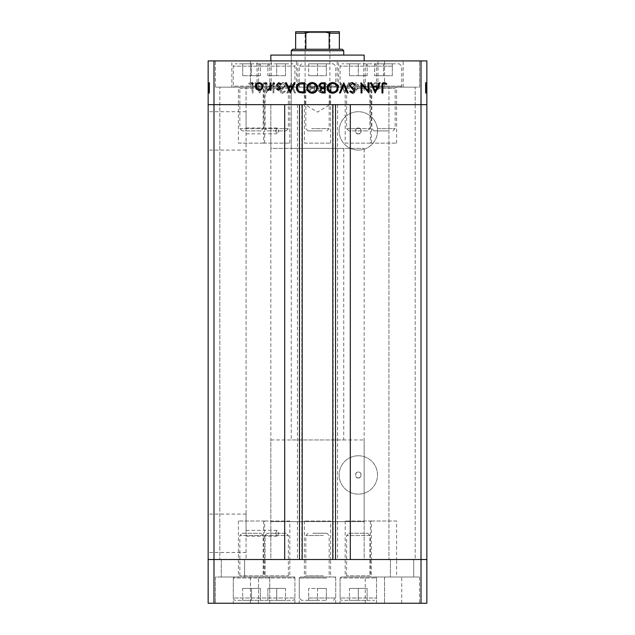<?xml version="1.0" encoding="UTF-8"?>
<svg xmlns="http://www.w3.org/2000/svg" width="635" height="635" viewBox="0 0 635 635"><rect width="100%" height="100%" fill="white"/><g stroke="black" fill="none" stroke-linecap="round" stroke-linejoin="round"><path stroke-width="0.48" stroke-dasharray="3.17 2.38" d="M267.287 130.889L286.123 130.889L267.287 130.889L265.041 128.643L265.041 88.321A1.167 1.167 0 0 0 263.874 87.154L289.536 87.154L263.874 87.154M286.123 130.889L288.369 128.643L288.369 88.321A1.167 1.167 0 0 1 289.536 87.154M288.369 128.643L265.041 128.643L288.369 128.643M293.934 87.154L259.469 87.154L293.934 87.154L294.926 86.162L258.485 86.162L258.485 66.159L294.926 66.159L258.485 66.159A2.334 2.334 0 0 1 260.81 63.825L292.592 63.825L260.81 63.825M259.469 87.154L258.485 86.162L294.926 86.162L294.926 66.159A2.334 2.334 0 0 0 292.592 63.825M276.701 63.825L285.544 63.825L276.701 63.825L276.701 75.724L285.544 75.724L276.701 75.724L276.701 63.825M285.544 75.724L285.544 63.825L285.544 75.724M267.867 75.724L276.701 75.724L267.867 75.724L267.867 63.825L267.867 75.724M260.937 130.889L242.102 130.889L260.937 130.889L263.184 128.643L263.184 88.321A1.167 1.167 0 0 1 264.351 87.154L238.697 87.154L264.351 87.154M242.102 130.889L239.855 128.643L239.855 88.321A1.167 1.167 0 0 0 238.697 87.154M239.855 128.643L263.184 128.643L239.855 128.643M234.291 87.154L268.756 87.154L234.291 87.154L233.299 86.162L269.748 86.162L269.748 66.159L233.299 66.159L269.748 66.159A2.334 2.334 0 0 0 267.414 63.825L235.633 63.825L267.414 63.825M268.756 87.154L269.748 86.162L233.299 86.162L233.299 66.159A2.334 2.334 0 0 1 235.633 63.825M251.523 63.825L242.681 63.825L251.523 63.825L251.523 75.724L242.681 75.724L251.523 75.724L251.523 63.825M242.681 75.724L242.681 63.825L242.681 75.724M260.358 75.724L251.523 75.724L260.358 75.724L260.358 63.825L260.358 75.724M323.913 87.154L304.673 87.154L323.913 87.154M322.207 130.889L308.078 130.889L322.207 130.889M311.666 128.643L329.16 128.643L311.666 128.643M326.12 87.154L300.268 87.154L326.12 87.154M308.388 86.162L335.724 86.162L308.388 86.162M309.555 63.825L333.391 63.825L309.555 63.825M308.666 63.825L317.5 63.825L308.666 63.825L308.666 75.724L308.666 63.825M326.334 63.825L317.5 63.825L326.334 63.825L326.334 75.724L308.666 75.724L317.5 75.724L317.5 63.825L317.5 75.724L326.334 75.724L326.334 63.825M389.89 87.154L370.649 87.154L389.89 87.154M388.183 130.889L374.063 130.889L388.183 130.889M377.642 128.643L395.145 128.643L377.642 128.643M392.097 87.154L366.244 87.154L392.097 87.154M374.364 86.162L401.701 86.162L374.364 86.162M375.531 63.825L399.367 63.825L375.531 63.825M374.642 63.825L383.476 63.825L374.642 63.825L374.642 75.724L374.642 63.825M392.319 63.825L383.476 63.825L392.319 63.825L392.319 75.724L374.642 75.724L383.476 75.724L383.476 63.825L383.476 75.724L392.319 75.724L392.319 63.825M367.713 130.889L348.877 130.889L367.713 130.889L369.959 128.643L369.959 88.321A1.167 1.167 0 0 1 371.126 87.154L345.464 87.154L371.126 87.154M348.877 130.889L346.631 128.643L346.631 88.321A1.167 1.167 0 0 0 345.464 87.154M346.631 128.643L369.959 128.643L346.631 128.643M341.066 87.154L375.531 87.154L341.066 87.154L340.074 86.162L376.515 86.162L376.515 66.159L340.074 66.159L376.515 66.159A2.334 2.334 0 0 0 374.19 63.825L342.408 63.825L374.19 63.825M375.531 87.154L376.515 86.162L340.074 86.162L340.074 66.159A2.334 2.334 0 0 1 342.408 63.825M358.299 63.825L349.456 63.825L358.299 63.825L358.299 75.724L349.456 75.724L358.299 75.724L358.299 63.825M349.456 75.724L349.456 63.825L349.456 75.724M367.133 75.724L358.299 75.724L367.133 75.724L367.133 63.825L367.133 75.724M246.062 104.648L246.062 559.514L219.821 559.514L246.062 559.514L219.821 559.514L246.062 559.514L246.062 104.648L219.821 104.648L219.821 559.514L219.821 104.648L246.062 104.648L219.821 104.648L246.062 104.648L246.062 87.154L219.821 87.154L246.062 87.154L219.821 87.154L246.062 87.154L246.062 104.648L219.821 104.648L219.821 87.154L219.821 104.648L246.062 104.648M415.179 104.648L415.179 559.514L388.938 559.514L415.179 559.514L388.938 559.514L415.179 559.514L415.179 104.648L388.938 104.648L388.938 559.514L388.938 104.648L415.179 104.648L388.938 104.648L415.179 104.648L415.179 87.154L388.938 87.154L415.179 87.154L388.938 87.154L415.179 87.154L415.179 104.648L388.938 104.648L388.938 87.154L388.938 104.648L415.179 104.648M263.581 143.137L289.822 143.137L263.581 143.137L263.581 104.648L289.822 104.648L263.581 104.648L263.581 87.154L289.822 87.154L263.581 87.154M289.822 143.137L289.822 87.154M345.178 143.137L371.419 143.137L345.178 143.137L345.178 104.648L371.419 104.648L345.178 104.648L345.178 87.154L371.419 87.154L345.178 87.154M371.419 143.137L371.419 87.154M370.356 143.137L396.597 143.137L370.356 143.137L370.356 104.648L396.597 104.648L370.356 104.648L370.356 87.154L396.597 87.154L370.356 87.154M396.597 143.137L396.597 87.154M304.379 143.137L330.621 143.137L304.379 143.137L304.379 104.648L330.621 104.648L304.379 104.648L304.379 87.154L330.621 87.154L304.379 87.154M330.621 143.137L330.621 87.154M238.403 143.137L264.644 143.137L238.403 143.137L238.403 104.648L264.644 104.648L238.403 104.648L238.403 87.154L264.644 87.154L238.403 87.154M264.644 143.137L264.644 87.154M264.644 521.025L238.403 521.025L264.644 521.025L264.644 559.514L238.403 559.514L264.644 559.514L264.644 577.009L238.403 577.009L264.644 577.009M238.403 521.025L238.403 577.009M330.621 521.025L304.379 521.025L330.621 521.025L330.621 559.514L304.379 559.514L330.621 559.514L330.621 577.009L304.379 577.009L330.621 577.009M304.379 521.025L304.379 577.009M396.597 521.025L370.356 521.025L396.597 521.025L396.597 559.514L370.356 559.514L396.597 559.514L396.597 577.009L370.356 577.009L396.597 577.009M370.356 521.025L370.356 577.009M371.419 521.025L345.178 521.025L371.419 521.025L371.419 559.514L345.178 559.514L371.419 559.514L371.419 577.009L345.178 577.009L371.419 577.009M345.178 521.025L345.178 577.009M289.822 521.025L263.581 521.025L289.822 521.025L289.822 559.514L263.581 559.514L289.822 559.514L289.822 577.009L263.581 577.009L289.822 577.009M263.581 521.025L263.581 577.009M246.062 130.889L246.062 111.704L246.062 130.889M275.55 130.889L277.098 127.968L278.924 130.889L277.098 133.802L275.55 130.889M246.062 533.273L246.062 514.088L246.062 533.273M275.55 533.273L277.098 530.352L278.924 533.273L277.098 536.186L275.55 533.273M208.153 130.889L208.153 111.704L208.153 130.889M208.153 533.273L208.153 514.088L208.153 533.273M302.189 104.648L350.306 104.648L350.306 559.514L284.694 559.514L284.694 104.648L302.189 104.648M358.323 133.802A2.913 2.913 0 0 1 355.409 130.889A2.913 2.913 0 0 1 358.323 127.968C354.917 126.762 354.917 135.009 358.323 133.802C361.775 134.93 361.752 126.825 358.323 127.968A2.913 2.913 0 0 1 361.236 130.889A2.913 2.913 0 0 1 358.323 133.802M358.323 477.869A2.913 2.913 0 0 1 355.409 474.956A2.913 2.913 0 0 1 358.323 472.035C354.917 470.829 354.917 479.076 358.323 477.869C361.775 478.996 361.752 470.892 358.323 472.035A2.913 2.913 0 0 1 361.236 474.956A2.913 2.913 0 0 1 358.323 477.869M358.323 455.771A19.185 19.185 0 0 0 339.138 474.956A19.185 19.185 0 0 0 358.323 494.141A19.185 19.185 0 0 0 377.507 474.956A19.185 19.185 0 0 0 358.323 455.771A19.185 19.185 0 0 0 339.138 474.956A19.185 19.185 0 0 0 358.323 494.141A19.185 19.185 0 0 0 377.507 474.956A19.185 19.185 0 0 0 358.323 455.771M358.323 150.074A19.185 19.185 0 0 1 339.138 130.889A19.185 19.185 0 0 1 358.323 111.704A19.185 19.185 0 0 1 377.507 130.889A19.185 19.185 0 0 1 358.323 150.074A19.185 19.185 0 0 1 339.138 130.889A19.185 19.185 0 0 1 358.323 111.704A19.185 19.185 0 0 1 377.507 130.889A19.185 19.185 0 0 1 358.323 150.074M270.843 439.968L364.157 439.968L270.843 439.968L270.843 559.514L364.157 559.514L270.843 559.514L270.843 104.648L364.157 104.648L270.843 104.648L364.157 104.648L270.843 104.648L270.843 148.384L364.157 148.384L270.843 148.384M364.157 439.968L364.157 521.605L270.843 521.605L364.157 521.605L364.157 559.514L270.843 559.514L364.157 559.514L364.157 148.384M213.987 603.25L421.013 603.25L421.013 559.514L426.847 559.514L213.987 559.514L213.987 603.25L208.153 603.25L208.153 559.514L421.013 559.514L421.013 104.648L208.153 104.648L208.153 559.514L213.987 559.514L213.987 104.648L421.013 104.648L421.013 60.904L208.153 60.904L208.153 104.648L213.987 104.648L213.987 60.904M421.013 603.25L426.847 603.25L426.847 104.648L421.013 104.648L426.847 104.648L426.847 60.904L421.013 60.904M337.55 104.648L337.55 559.514M297.45 104.648L297.45 559.514M291.259 148.384L343.741 148.384L291.259 148.384L291.259 55.078L343.741 55.078L291.259 55.078L291.259 439.968L343.741 439.968L291.259 439.968M343.741 148.384L343.741 439.968M270.843 60.904L364.157 60.904L270.843 60.904M396.597 104.648L370.356 104.648L396.597 104.648M330.621 104.648L304.379 104.648L330.621 104.648M264.644 104.648L238.403 104.648L264.644 104.648M289.822 104.648L263.581 104.648L289.822 104.648M371.419 104.648L345.178 104.648L371.419 104.648M338.614 87.154L377.976 87.154L338.614 87.154L338.614 60.904L377.976 60.904L338.614 60.904M377.976 87.154L377.976 60.904M257.024 87.154L296.386 87.154L257.024 87.154L257.024 60.904L296.386 60.904L257.024 60.904M296.386 87.154L296.386 60.904M231.838 87.154L271.201 87.154L231.838 87.154L231.838 60.904L271.201 60.904L231.838 60.904M271.201 87.154L271.201 60.904M297.815 87.154L337.185 87.154L297.815 87.154L297.815 60.904L337.185 60.904L297.815 60.904M337.185 87.154L337.185 60.904M363.799 87.154L403.161 87.154L363.799 87.154L363.799 60.904L403.161 60.904L363.799 60.904M403.161 87.154L403.161 60.904M384.564 87.154L384.564 60.904L419.552 60.904L384.564 60.904L419.552 60.904L384.564 60.904L384.564 87.154L419.552 87.154L419.552 60.904L419.552 87.154L384.564 87.154M215.448 87.154L215.448 60.904L250.436 60.904L215.448 60.904L250.436 60.904L215.448 60.904L215.448 87.154L250.436 87.154L250.436 60.904L250.436 87.154L215.448 87.154M426.847 90.789L426.847 82.78L426.847 92.98L426.847 82.78L426.847 90.789L425.386 90.789L425.386 82.78L426.847 82.78L426.847 93.242L426.847 82.518L426.847 93.242L426.847 82.518L426.847 93.242L426.847 82.518L426.847 92.98L426.847 82.78L426.847 92.98L426.847 82.78L426.847 92.98L426.847 82.78L426.847 86.05L426.847 82.78L425.386 82.78L425.386 90.234L426.847 90.234L425.386 90.234L425.386 89.138L426.847 89.13L425.386 89.138L425.386 90.368L426.847 90.368L426.847 82.645L426.847 90.368L425.386 90.368L425.386 86.487L426.847 86.487L426.847 89.448L426.847 83.558L426.847 92.98L426.847 82.518L426.847 86.479L425.386 86.487L425.386 82.645L426.847 82.645L425.386 82.645L425.386 83.495L426.847 83.495L425.386 83.495L425.386 84.344L426.847 84.344L425.386 84.344L425.386 82.645L425.386 89.13L426.847 89.138M208.153 90.789L208.153 82.78L208.153 92.98L208.153 82.78L208.153 90.789L209.613 90.789L209.613 82.78L208.153 82.78L208.153 93.242L208.153 82.518L208.153 93.242L208.153 82.518L208.153 93.242L208.153 82.518L208.153 92.98L208.153 82.78L208.153 92.98L208.153 82.78L208.153 92.98L208.153 82.78L208.153 86.05L208.153 82.78L209.613 82.78L209.613 90.234L208.153 90.234L209.613 90.234L209.613 89.138L208.153 89.13L209.613 89.138L209.613 90.368L208.153 90.368L208.153 82.645L208.153 90.368L209.613 90.368L209.613 86.487L208.153 86.487L208.153 89.448L208.153 83.558L208.153 92.98L208.153 82.518L208.153 86.479L209.613 86.487L209.613 82.645L208.153 82.645L209.613 82.645L209.613 83.495L208.153 83.495L209.613 83.495L209.613 84.344L208.153 84.344L209.613 84.344L209.613 82.645L209.613 89.13L208.153 89.138M267.017 90.789L267.017 82.78L266.097 82.78L266.097 92.98L273.034 84.947L273.034 92.98L273.947 92.98L273.947 82.78L267.017 90.789L267.017 82.78L266.097 82.78L266.097 92.98L273.034 84.947L273.034 92.98L273.947 92.98L273.947 82.78L267.017 90.789M285.464 85.28C285.258 83.566 284.282 82.645 282.551 82.518L279.448 84.749L280.305 85.265L282.551 83.558L284.551 85.288L284.178 86.296L280.67 89.305L280.099 90.861C280.257 92.353 281.099 93.147 282.615 93.242L285.329 91.519L284.504 90.892L282.512 92.194L281.011 90.908L285.464 85.28C285.258 83.566 284.282 82.645 282.551 82.518L279.448 84.749L280.305 85.265L282.551 83.558L284.551 85.288L284.178 86.296L280.67 89.305L280.099 90.861C280.257 92.353 281.099 93.147 282.615 93.242L285.329 91.519L284.504 90.892L282.512 92.194L281.011 90.908L285.464 85.28M291.219 82.78L286.774 92.98L287.75 92.98L291.155 84.939L294.553 92.98L295.537 92.98L291.219 82.78L286.774 92.98L287.75 92.98L291.155 84.939L294.553 92.98L295.537 92.98L291.219 82.78M302.355 82.518C299.085 82.796 297.291 84.566 296.974 87.836C297.251 91.107 299.022 92.916 302.276 93.242C305.594 92.98 307.411 91.194 307.705 87.884C307.411 84.606 305.633 82.812 302.355 82.518C299.085 82.796 297.291 84.566 296.974 87.836C297.251 91.107 299.022 92.916 302.276 93.242C305.594 92.98 307.411 91.194 307.705 87.884C307.411 84.606 305.633 82.812 302.355 82.518M322.77 82.518C319.492 82.796 317.698 84.566 317.389 87.836C317.667 91.107 319.429 92.916 322.683 93.242C326.009 92.98 327.819 91.194 328.12 87.884C327.827 84.606 326.041 82.812 322.77 82.518C319.492 82.796 317.698 84.566 317.389 87.836C317.667 91.107 319.429 92.916 322.683 93.242C326.009 92.98 327.819 91.194 328.12 87.884C327.827 84.606 326.041 82.812 322.77 82.518M339.892 82.78L344.861 92.98L349.575 82.78L348.575 82.78L347.067 86.05L342.44 86.05L340.892 82.78L339.892 82.78L344.734 92.98L349.575 82.78L348.575 82.78L347.067 86.05L342.44 86.05L340.892 82.78L339.892 82.78M382.611 82.645L381.762 83.495L382.611 84.344L383.461 83.495L382.611 82.645L381.762 83.495L382.611 84.344L383.461 83.495L382.611 82.645M372.078 86.487L373.102 89.13L375.944 90.368L378.777 89.138L379.801 86.487C379.579 84.122 378.293 82.844 375.944 82.645C373.586 82.844 372.293 84.122 372.078 86.487L373.102 89.13L375.944 90.368L378.777 89.138L379.801 86.487C379.579 84.122 378.293 82.844 375.944 82.645C373.586 82.844 372.293 84.122 372.078 86.487M369.395 82.645L368.546 83.495L369.395 84.344L370.245 83.495L369.395 82.645L368.546 83.495L369.395 84.344L370.245 83.495L369.395 82.645M364.879 82.78L363.966 82.78L363.966 90.234L364.879 90.234L364.879 89.138L366.705 90.368L367.498 90.106L366.998 89.313L365.046 87.844L364.879 82.78L363.966 82.78L363.966 90.234L364.879 90.234L364.879 89.138L366.705 90.368L367.498 90.106L365.046 87.844L364.879 82.78M361.283 82.645L360.434 83.495L361.283 84.344L362.133 83.495L361.283 82.645L360.434 83.495L361.283 84.344L362.133 83.495L361.283 82.645M354.544 88.408L356.433 90.368L358.338 89.305L357.719 88.662L356.433 89.448L355.465 88.448L358.124 85.955L358.473 84.804L356.283 82.645L354.155 83.653L354.759 84.344L356.235 83.558L357.553 84.765L354.886 87.257L354.544 88.408L356.433 90.368L358.338 89.305L357.719 88.662L356.433 89.448L355.465 88.448L358.124 85.955L358.473 84.804L356.283 82.645L354.155 83.653L354.759 84.344L356.235 83.558L357.553 84.765L354.886 87.257L354.544 88.408M338.582 87.749C338.391 84.463 336.653 82.812 333.375 82.78L330.208 82.78L330.208 92.98L335.51 92.615C337.582 91.686 338.606 90.059 338.582 87.749C338.391 84.463 336.653 82.812 333.375 82.78L330.208 82.78L330.208 92.98L335.51 92.615C337.582 91.686 338.606 90.059 338.582 87.749M312.563 82.78L309.801 82.78L309.801 92.98L311.793 92.98C313.69 93.099 314.769 92.258 315.031 90.456L313.857 88.281L315.817 85.677C315.579 83.788 314.5 82.828 312.563 82.78L309.801 82.78L309.801 92.98L311.793 92.98C313.69 93.099 314.769 92.258 315.031 90.456L313.857 88.281L315.817 85.677C315.579 83.788 314.5 82.828 312.563 82.78M254.849 82.78L259.818 92.98L264.533 82.78L263.533 82.78L262.025 86.05L257.397 86.05L255.849 82.78L254.849 82.78L259.691 92.98L264.533 82.78L263.533 82.78L262.025 86.05L257.397 86.05L255.849 82.78L254.849 82.78M250.69 83.558C251.873 83.931 252.341 84.812 252.103 86.193L252.103 92.98L253.016 92.98L253.016 86.09C253.294 84.05 252.5 82.852 250.634 82.518L248.174 83.693L248.714 84.479L250.69 83.558C251.873 83.931 252.341 84.812 252.103 86.193L252.103 92.98L253.016 92.98L253.016 86.09C253.294 84.05 252.5 82.852 250.634 82.518L248.174 83.693L248.714 84.479L250.69 83.558M364.157 55.078L270.843 55.078M375.936 83.558C377.738 83.709 378.714 84.685 378.881 86.479C378.714 88.281 377.738 89.265 375.936 89.448C374.142 89.273 373.158 88.281 372.991 86.479C373.158 84.685 374.142 83.709 375.936 83.558C377.738 83.709 378.714 84.685 378.881 86.479C378.714 88.281 377.738 89.265 375.936 89.448C374.142 89.273 373.158 88.281 372.991 86.479C373.158 84.685 374.142 83.709 375.936 83.558M342.94 87.098L346.591 87.098L344.789 90.995L342.94 87.098L346.591 87.098L344.789 90.995L342.94 87.098M331.843 91.932L331.129 91.932L331.129 83.82L335.216 84.082C336.852 84.741 337.669 85.963 337.669 87.749C337.661 89.686 336.764 90.98 334.978 91.646L331.129 91.932L331.129 83.82L335.216 84.082C336.852 84.741 337.669 85.963 337.669 87.749C337.661 89.686 336.764 90.98 334.978 91.646L331.843 91.932M322.731 83.558C325.445 83.764 326.938 85.201 327.2 87.884C326.922 90.543 325.43 91.98 322.731 92.194C320.04 91.956 318.564 90.503 318.302 87.836C318.579 85.193 320.056 83.764 322.731 83.558C325.445 83.764 326.938 85.201 327.2 87.884C326.922 90.543 325.43 91.98 322.731 92.194C320.04 91.956 318.564 90.503 318.302 87.836C318.579 85.193 320.056 83.764 322.731 83.558M313.23 87.495L310.713 87.614L310.713 83.82L312.023 83.82C313.587 83.645 314.547 84.264 314.904 85.677L313.23 87.495L310.713 87.614L310.713 83.82L312.023 83.82C313.587 83.645 314.547 84.264 314.904 85.677L313.23 87.495M314.119 90.432L311.96 91.932L310.713 91.932L310.713 88.662L311.333 88.662C312.849 88.479 313.777 89.075 314.119 90.432L311.96 91.932L310.713 91.932L310.713 88.662L311.333 88.662C312.849 88.479 313.777 89.075 314.119 90.432M302.323 83.558C305.038 83.764 306.522 85.201 306.792 87.884C306.507 90.543 305.022 91.98 302.323 92.194C299.633 91.956 298.156 90.503 297.894 87.836C298.172 85.193 299.649 83.764 302.323 83.558C305.038 83.764 306.522 85.201 306.792 87.884C306.507 90.543 305.022 91.98 302.323 92.194C299.633 91.956 298.156 90.503 297.894 87.836C298.172 85.193 299.649 83.764 302.323 83.558M257.897 87.098L261.541 87.098L259.747 90.995L257.897 87.098L261.541 87.098L259.747 90.995L257.897 87.098M253.238 83.495L252.389 84.344L251.539 83.495L252.389 82.645L253.238 83.495M261.898 89.13L259.056 90.368L256.222 89.138L255.199 86.487C255.421 84.122 256.707 82.844 259.056 82.645C261.414 82.844 262.707 84.122 262.922 86.487L261.898 89.13M259.064 83.558C257.262 83.709 256.286 84.685 256.119 86.479C256.286 88.281 257.262 89.265 259.064 89.448C260.858 89.273 261.842 88.281 262.009 86.479C261.842 84.685 260.858 83.709 259.064 83.558M266.454 83.495L265.605 84.344L264.755 83.495L265.605 82.645L266.454 83.495M271.034 82.78L271.034 90.234L270.121 90.234L270.121 89.138L268.295 90.368L267.502 90.106L269.954 87.844L270.121 82.78L271.034 82.78M274.566 83.495L273.717 84.344L272.867 83.495L273.717 82.645L274.566 83.495M278.567 90.368L276.662 89.305L277.281 88.662L278.567 89.448L279.535 88.448L276.876 85.955L276.527 84.804L278.717 82.645L280.845 83.653L280.241 84.344L278.765 83.558L277.447 84.765L280.114 87.257L280.456 88.408L278.567 90.368M290.266 92.98L285.425 82.78L286.425 82.78L287.933 86.05L292.56 86.05L294.108 82.78L295.108 82.78L290.266 92.98M292.06 87.098L288.409 87.098L290.211 90.995L292.06 87.098M301.625 82.78L304.792 82.78L304.792 92.98L299.49 92.615C297.418 91.686 296.394 90.059 296.418 87.749C296.608 84.463 298.347 82.812 301.625 82.78M303.157 91.932L303.871 91.932L303.871 83.82L299.784 84.082C298.148 84.741 297.331 85.963 297.331 87.749C297.339 89.686 298.236 90.98 300.022 91.646L303.157 91.932M317.611 87.836C317.333 91.107 315.571 92.916 312.317 93.242C308.991 92.98 307.181 91.194 306.88 87.884C307.173 84.606 308.959 82.812 312.229 82.518C315.508 82.796 317.302 84.566 317.611 87.836M312.269 83.558C309.555 83.764 308.062 85.201 307.8 87.884C308.078 90.543 309.57 91.98 312.269 92.194C314.96 91.956 316.436 90.503 316.698 87.836C316.42 85.193 314.944 83.764 312.269 83.558M325.199 82.78L325.199 92.98L323.207 92.98C321.31 93.099 320.231 92.258 319.969 90.456L321.143 88.281L319.183 85.677C319.421 83.788 320.5 82.828 322.437 82.78L325.199 82.78M321.77 87.495L324.287 87.614L324.287 83.82L322.977 83.82C321.413 83.645 320.453 84.264 320.096 85.677L321.77 87.495M320.881 90.432L323.04 91.932L324.287 91.932L324.287 88.662L323.667 88.662C322.151 88.479 321.223 89.075 320.881 90.432M338.026 87.836C337.749 91.107 335.978 92.916 332.724 93.242C329.406 92.98 327.589 91.194 327.295 87.884C327.589 84.606 329.367 82.812 332.645 82.518C335.915 82.796 337.709 84.566 338.026 87.836M332.676 83.558C329.962 83.764 328.478 85.201 328.208 87.884C328.493 90.543 329.978 91.98 332.676 92.194C335.367 91.956 336.844 90.503 337.106 87.836C336.828 85.193 335.351 83.764 332.676 83.558M343.908 82.78L348.226 92.98L347.25 92.98L343.845 84.939L340.447 92.98L339.463 92.98L343.908 82.78M352.449 82.518L355.552 84.749L354.695 85.265L352.449 83.558L350.449 85.288L350.822 86.296L354.33 89.305L354.901 90.861C354.743 92.353 353.901 93.147 352.385 93.242L349.671 91.519L350.496 90.892L352.488 92.194L353.989 90.908L349.536 85.28C349.742 83.566 350.718 82.645 352.449 82.518M367.983 82.78L368.903 82.78L368.903 92.98L361.966 84.947L361.966 92.98L361.053 92.98L361.053 82.78L367.983 90.789L367.983 82.78M375.309 92.98L370.467 82.78L371.467 82.78L372.975 86.05L377.603 86.05L379.151 82.78L380.151 82.78L375.309 92.98M377.103 87.098L373.459 87.098L375.253 90.995L377.103 87.098M382.897 86.193L382.897 92.98L381.984 92.98L381.984 86.09C381.706 84.05 382.5 82.852 384.365 82.518L386.826 83.693L386.286 84.479L384.31 83.558C383.127 83.931 382.659 84.812 382.897 86.193M209.613 89.138L209.613 82.645L209.613 86.479L209.613 83.558L208.153 83.558L208.153 92.194L208.153 83.558L208.153 92.194L208.153 83.558L209.613 83.558L209.613 84.765L208.153 84.765M209.613 86.479L208.153 86.479L209.613 86.479M209.613 84.765L209.613 90.368L209.613 88.662L209.613 89.448L208.153 89.448L209.613 89.448L209.613 87.844L208.153 87.844L209.613 87.836L209.613 82.78L208.153 82.78L209.613 82.78L209.613 86.05L208.153 86.05L209.613 86.05L209.613 82.78L208.153 82.78L209.613 82.78L209.613 92.98L208.153 92.98L209.613 92.98L209.613 82.78L208.153 82.78L209.613 82.78L209.613 92.98L208.153 92.615M209.613 83.495L208.153 83.495L209.613 83.495M209.613 82.645L208.153 82.645M209.613 90.106L208.153 90.106M209.613 89.305L209.613 82.518L209.613 93.242L209.613 82.518L209.613 93.242L209.613 82.518L209.613 89.305L208.153 89.305M209.613 84.344L208.153 84.344L209.613 84.344M209.613 90.368L208.153 90.368M209.613 92.615L209.613 87.749L209.613 91.932L209.613 88.662L208.153 88.662L208.153 91.932L208.153 83.82L208.153 91.932L208.153 88.662L209.613 88.662L209.613 90.432L208.153 90.456L209.613 90.432L209.613 88.281L208.153 88.281M209.613 89.448L208.153 89.448M209.613 88.448L208.153 88.448M209.613 87.773L208.153 87.773M209.613 87.003L208.153 87.003M209.613 85.955L208.153 85.955M209.613 84.804L208.153 84.804M209.613 83.653L208.153 83.653M209.613 85.471L208.153 85.471M209.613 86.241L208.153 86.241M209.613 87.257L208.153 87.257M209.613 88.408L208.153 88.408M209.613 90.995L209.613 87.098L209.613 90.995L208.153 90.995L208.153 87.098L208.153 90.995L208.153 87.098L208.153 90.995L209.613 90.995L209.613 87.098L208.153 87.098L209.613 87.098L209.613 90.995M209.613 87.749L208.153 87.749L209.613 87.749L209.613 82.78L208.153 82.78L209.613 82.78L209.613 92.98L208.153 92.98L209.613 92.98L209.613 87.749M209.613 91.932L208.153 91.932L209.613 91.932M209.613 88.281L209.613 83.82L208.153 83.82L208.153 87.614L208.153 83.82L209.613 83.82L209.613 85.677L208.153 85.677L209.613 85.677L209.613 82.78L208.153 82.78L209.613 82.78L209.613 92.98L208.153 92.98L209.613 92.98L209.613 84.939L208.153 84.939L209.613 84.947L209.613 92.98L208.153 92.98L209.613 92.98L209.613 82.78L208.153 82.78L209.613 82.78L209.613 92.98L208.153 92.98L209.613 92.98L209.613 84.947L209.613 92.98L208.153 92.98L209.613 92.98L209.613 82.78L208.153 82.78L209.613 82.78L209.613 90.789M209.613 91.646L208.153 91.646M209.613 84.082L208.153 84.082M209.613 93.242L208.153 93.242M209.613 87.884L208.153 87.884L209.613 87.884M209.613 84.479L209.613 92.98L209.613 82.518L208.153 82.518L209.613 82.518L208.153 82.518L209.613 82.518L209.613 83.693L208.153 83.693L209.613 83.709L209.613 84.479L208.153 84.479M209.613 92.194L208.153 92.194M209.613 83.558L208.153 83.558L209.613 83.558M209.613 87.836L208.153 87.836M209.613 88.662L208.153 88.662M209.613 87.614L208.153 87.614L209.613 87.614M209.613 87.495L208.153 87.495M209.613 83.82L208.153 83.82M209.613 84.749L208.153 84.749M209.613 85.265L208.153 85.265M209.613 85.288L208.153 85.28M209.613 86.296L208.153 86.296M209.613 90.861L208.153 90.861M209.613 91.519L208.153 91.519M209.613 90.892L208.153 90.892M209.613 90.908L208.153 90.908M209.613 89.583L208.153 89.583M209.613 88.567L208.153 88.567M209.613 92.98L208.153 92.98L209.613 92.98M209.613 82.78L208.153 82.78L209.613 82.78L209.613 86.05L208.153 86.05L209.613 86.05L209.613 82.78L208.153 82.78L209.613 82.78M209.613 87.098L208.153 87.098L209.613 87.098M425.386 89.138L425.386 82.645L425.386 86.479L425.386 83.558L426.847 83.558L426.847 92.194L426.847 83.558L426.847 92.194L426.847 83.558L425.386 83.558L425.386 84.765L426.847 84.765M425.386 86.479L426.847 86.479L425.386 86.479M425.386 84.765L425.386 90.368L425.386 88.662L425.386 89.448L426.847 89.448L425.386 89.448L425.386 87.844L426.847 87.844L425.386 87.836L425.386 82.78L426.847 82.78L425.386 82.78L425.386 86.05L426.847 86.05L425.386 86.05L425.386 82.78L426.847 82.78L425.386 82.78L425.386 92.98L426.847 92.98L425.386 92.98L425.386 82.78L426.847 82.78L425.386 82.78L425.386 92.98L426.847 92.615M425.386 83.495L426.847 83.495L425.386 83.495M425.386 82.645L426.847 82.645M425.386 90.106L426.847 90.106M425.386 89.305L425.386 82.518L425.386 93.242L425.386 82.518L425.386 93.242L425.386 82.518L425.386 89.305L426.847 89.305M425.386 84.344L426.847 84.344L425.386 84.344M425.386 90.368L426.847 90.368M425.386 92.615L425.386 87.749L425.386 91.932L425.386 88.662L426.847 88.662L426.847 91.932L426.847 83.82L426.847 91.932L426.847 88.662L425.386 88.662L425.386 90.432L426.847 90.456L425.386 90.432L425.386 88.281L426.847 88.281M425.386 89.448L426.847 89.448M425.386 88.448L426.847 88.448M425.386 87.773L426.847 87.773M425.386 87.003L426.847 87.003M425.386 85.955L426.847 85.955M425.386 84.804L426.847 84.804M425.386 83.653L426.847 83.653M425.386 85.471L426.847 85.471M425.386 86.241L426.847 86.241M425.386 87.257L426.847 87.257M425.386 88.408L426.847 88.408M425.386 90.995L425.386 87.098L425.386 90.995L426.847 90.995L426.847 87.098L426.847 90.995L426.847 87.098L426.847 90.995L425.386 90.995L425.386 87.098L426.847 87.098L425.386 87.098L425.386 90.995M425.386 87.749L426.847 87.749L425.386 87.749L425.386 82.78L426.847 82.78L425.386 82.78L425.386 92.98L426.847 92.98L425.386 92.98L425.386 87.749M425.386 91.932L426.847 91.932L425.386 91.932M425.386 88.281L425.386 83.82L426.847 83.82L426.847 87.614L426.847 83.82L425.386 83.82L425.386 85.677L426.847 85.677L425.386 85.677L425.386 82.78L426.847 82.78L425.386 82.78L425.386 92.98L426.847 92.98L425.386 92.98L425.386 84.939L426.847 84.939L425.386 84.947L425.386 92.98L426.847 92.98L425.386 92.98L425.386 82.78L426.847 82.78L425.386 82.78L425.386 92.98L426.847 92.98L425.386 92.98L425.386 84.947L425.386 92.98L426.847 92.98L425.386 92.98L425.386 82.78L426.847 82.78L425.386 82.78L425.386 90.789M425.386 91.646L426.847 91.646M425.386 84.082L426.847 84.082M425.386 93.242L426.847 93.242M425.386 87.884L426.847 87.884L425.386 87.884M425.386 84.479L425.386 92.98L425.386 82.518L426.847 82.518L425.386 82.518L426.847 82.518L425.386 82.518L425.386 83.693L426.847 83.693L425.386 83.709L425.386 84.479L426.847 84.479M425.386 92.194L426.847 92.194M425.386 83.558L426.847 83.558L425.386 83.558M425.386 87.836L426.847 87.836M425.386 88.662L426.847 88.662M425.386 87.614L426.847 87.614L425.386 87.614M425.386 87.495L426.847 87.495M425.386 83.82L426.847 83.82M425.386 84.749L426.847 84.749M425.386 85.265L426.847 85.265M425.386 85.288L426.847 85.28M425.386 86.296L426.847 86.296M425.386 90.861L426.847 90.861M425.386 91.519L426.847 91.519M425.386 90.892L426.847 90.892M425.386 90.908L426.847 90.908M425.386 89.583L426.847 89.583M425.386 88.567L426.847 88.567M425.386 92.98L426.847 92.98L425.386 92.98M425.386 82.78L426.847 82.78L425.386 82.78L425.386 86.05L426.847 86.05L425.386 86.05L425.386 82.78L426.847 82.78L425.386 82.78M425.386 87.098L426.847 87.098L425.386 87.098M348.877 533.273L367.713 533.273L348.877 533.273L346.631 535.519L346.631 575.842A1.167 1.167 0 0 1 345.464 577.009L371.126 577.009L345.464 577.009M367.713 533.273L369.959 535.519L369.959 575.842A1.167 1.167 0 0 0 371.126 577.009M369.959 535.519L346.631 535.519L369.959 535.519M375.531 577.009L341.066 577.009L375.531 577.009L376.515 578.001L340.074 578.001L340.074 598.003L376.515 598.003L340.074 598.003A2.334 2.334 0 0 0 342.408 600.337L374.19 600.337L342.408 600.337M341.066 577.009L340.074 578.001L376.515 578.001L376.515 598.003A2.334 2.334 0 0 1 374.19 600.337M358.299 600.337L349.456 600.337L367.133 600.337L358.299 600.337L358.299 588.439L367.133 588.439L358.299 588.439L358.299 600.337M367.133 588.439L367.133 600.337L367.133 588.439M349.456 588.439L358.299 588.439L349.456 588.439L349.456 600.337L349.456 588.439M286.123 533.273L267.287 533.273L286.123 533.273L288.369 535.519L288.369 575.842A1.167 1.167 0 0 0 289.536 577.009L263.874 577.009L289.536 577.009M267.287 533.273L265.041 535.519L265.041 575.842A1.167 1.167 0 0 1 263.874 577.009M265.041 535.519L288.369 535.519L265.041 535.519M259.469 577.009L293.934 577.009L259.469 577.009L258.485 578.001L294.926 578.001L294.926 598.003L258.485 598.003L294.926 598.003A2.334 2.334 0 0 1 292.592 600.337L260.81 600.337L292.592 600.337M293.934 577.009L294.926 578.001L258.485 578.001L258.485 598.003A2.334 2.334 0 0 0 260.81 600.337M276.701 600.337L285.544 600.337L267.867 600.337L276.701 600.337L276.701 588.439L267.867 588.439L276.701 588.439L276.701 600.337M267.867 588.439L267.867 600.337L267.867 588.439M285.544 588.439L276.701 588.439L285.544 588.439L285.544 600.337L285.544 588.439M242.102 533.273L260.937 533.273L242.102 533.273L239.855 535.519L239.855 575.842A1.167 1.167 0 0 1 238.697 577.009L264.351 577.009L238.697 577.009M260.937 533.273L263.184 535.519L263.184 575.842A1.167 1.167 0 0 0 264.351 577.009M263.184 535.519L239.855 535.519L263.184 535.519M268.756 577.009L234.291 577.009L268.756 577.009L269.748 578.001L233.299 578.001L233.299 598.003L269.748 598.003L233.299 598.003A2.334 2.334 0 0 0 235.633 600.337L267.414 600.337L235.633 600.337M234.291 577.009L233.299 578.001L269.748 578.001L269.748 598.003A2.334 2.334 0 0 1 267.414 600.337M251.523 600.337L242.681 600.337L260.358 600.337L251.523 600.337L251.523 588.439L260.358 588.439L251.523 588.439L251.523 600.337M260.358 588.439L260.358 600.337L260.358 588.439M242.681 588.439L251.523 588.439L242.681 588.439L242.681 600.337L242.681 588.439M311.087 577.009L330.327 577.009L311.087 577.009M312.793 533.273L326.922 533.273L312.793 533.273M323.334 535.519L305.84 535.519L323.334 535.519M308.88 577.009L334.732 577.009L308.88 577.009M326.612 578.001L299.276 578.001L326.612 578.001M325.445 600.337L301.609 600.337L325.445 600.337M317.5 600.337L308.666 600.337L326.334 600.337L317.5 600.337L317.5 588.439L308.666 588.439L308.666 600.337L308.666 588.439L326.334 588.439L317.5 588.439L317.5 600.337M326.334 588.439L326.334 600.337L326.334 588.439M330.764 31.75L329.89 32.623L305.11 32.623L305.11 104.648L329.89 104.648L305.11 104.648L317.5 112.093L329.89 104.648L329.89 32.623L305.11 32.623L304.236 31.75M342.281 49.244L292.719 49.244M291.259 50.705L343.741 50.705M295.632 49.244L295.632 33.211L305.84 33.211L309.38 31.75L295.632 31.75M339.368 49.244L339.368 33.211L329.16 33.211L325.62 31.75L309.38 31.75M329.16 49.244L329.16 33.211M305.84 49.244L305.84 33.211M339.368 31.75L325.62 31.75M270.843 521.605L364.157 521.605L270.843 521.605M264.644 559.514L238.403 559.514L264.644 559.514M330.621 559.514L304.379 559.514L330.621 559.514M396.597 559.514L370.356 559.514L396.597 559.514M371.419 559.514L345.178 559.514L371.419 559.514M289.822 559.514L263.581 559.514L289.822 559.514M258.485 603.25L294.926 603.25L258.485 603.25L258.485 577.009L294.926 577.009L258.485 577.009M294.926 603.25L294.926 577.009M340.074 603.25L376.515 603.25L340.074 603.25L340.074 577.009L376.515 577.009L340.074 577.009M376.515 603.25L376.515 577.009M365.252 603.25L401.701 603.25L365.252 603.25L365.252 577.009L401.701 577.009L365.252 577.009M401.701 603.25L401.701 577.009M299.276 603.25L335.724 603.25L299.276 603.25L299.276 577.009L335.724 577.009L299.276 577.009M335.724 603.25L335.724 577.009M233.299 603.25L269.748 603.25L233.299 603.25L233.299 577.009L269.748 577.009L233.299 577.009M269.748 603.25L269.748 577.009M250.436 577.009L250.436 603.25L215.448 603.25L250.436 603.25L215.448 603.25L250.436 603.25L250.436 577.009L215.448 577.009L215.448 603.25L215.448 577.009L250.436 577.009M419.552 577.009L419.552 603.25L384.564 603.25L419.552 603.25L384.564 603.25L419.552 603.25L419.552 577.009L384.564 577.009L384.564 603.25L384.564 577.009L419.552 577.009M413.718 559.514L413.718 577.009L390.398 577.009L413.718 577.009L390.398 577.009L413.718 577.009L413.718 559.514L390.398 559.514L390.398 577.009L390.398 559.514L413.718 559.514M244.602 559.514L244.602 577.009L221.282 577.009L244.602 577.009L221.282 577.009L244.602 577.009L244.602 559.514L221.282 559.514L221.282 577.009L221.282 559.514L244.602 559.514M288.369 88.321L265.041 88.321L288.369 88.321M239.855 88.321L263.184 88.321L239.855 88.321M311.666 88.321L329.16 88.321L311.666 88.321M326.612 66.159L299.276 66.159L326.612 66.159M377.642 88.321L395.145 88.321L377.642 88.321M392.589 66.159L365.252 66.159L392.589 66.159M346.631 88.321L369.959 88.321L346.631 88.321M301.823 104.648L301.823 559.514M333.177 104.648L333.177 559.514M209.613 87.924L208.153 87.924M209.613 86.193L208.153 86.193M209.613 86.09L208.153 86.09M425.386 87.924L426.847 87.924M425.386 86.193L426.847 86.193M425.386 86.09L426.847 86.09M369.959 575.842L346.631 575.842L369.959 575.842M265.041 575.842L288.369 575.842L265.041 575.842M263.184 575.842L239.855 575.842L263.184 575.842M323.334 575.842L305.84 575.842L323.334 575.842M308.388 598.003L335.724 598.003L308.388 598.003M326.922 130.889L329.16 128.643L329.16 88.321L330.327 87.154M308.078 130.889L305.84 128.643L305.84 88.321L304.673 87.154M300.268 87.154L299.276 86.162L299.276 66.159L301.609 63.825M334.732 87.154L335.724 86.162L335.724 66.159L333.391 63.825M392.898 130.889L395.145 128.643L395.145 88.321L396.303 87.154M374.063 130.889L371.816 128.643L371.816 88.321L370.649 87.154M366.244 87.154L365.252 86.162L365.252 66.159L367.586 63.825M400.709 87.154L401.701 86.162L401.701 66.159L399.367 63.825M277.098 127.968L246.062 127.968M277.098 530.352L246.062 530.352M246.062 111.704L208.153 111.704M246.062 514.088L208.153 514.088M246.062 552.458L208.153 552.458M246.062 150.074L208.153 150.074M277.098 536.186L246.062 536.186M277.098 133.802L246.062 133.802M326.922 533.273L329.16 535.519L329.16 575.842L330.327 577.009M308.078 533.273L305.84 535.519L305.84 575.842L304.673 577.009M300.268 577.009L299.276 578.001L299.276 598.003L301.609 600.337M334.732 577.009L335.724 578.001L335.724 598.003L333.391 600.337"/><path stroke-width="0.95" d="M302.189 104.648L302.189 559.514M421.013 603.25L213.987 603.25L213.987 559.514L208.153 559.514L213.987 559.514L213.987 104.648L421.013 104.648L421.013 603.25L426.847 603.25L426.847 559.514L213.987 559.514L284.694 559.514L284.694 104.648L208.153 104.648L208.153 60.904L426.847 60.904L426.847 104.648L350.306 104.648L350.306 559.514L426.847 559.514L426.847 104.648L421.013 104.648L421.013 60.904M213.987 603.25L208.153 603.25L208.153 104.648L213.987 104.648L213.987 60.904M270.843 60.904L270.843 55.078L364.157 55.078L364.157 60.904M367.983 90.789L367.983 82.78L368.903 82.78L368.903 92.98L361.966 84.947L361.966 92.98L361.053 92.98L361.053 82.78L367.983 90.789M349.536 85.28C349.742 83.566 350.718 82.645 352.449 82.518L355.552 84.749L354.695 85.265L352.449 83.558L350.449 85.288L350.822 86.296L354.33 89.305L354.901 90.861C354.743 92.353 353.901 93.147 352.385 93.242L349.671 91.519L350.496 90.892L352.488 92.194L353.989 90.908L349.536 85.28M343.781 82.78L348.226 92.98L347.25 92.98L343.845 84.939L340.447 92.98L339.463 92.98L343.781 82.78M332.645 82.518C335.915 82.796 337.709 84.566 338.026 87.836C337.749 91.107 335.978 92.916 332.724 93.242C329.406 92.98 327.589 91.194 327.295 87.884C327.589 84.606 329.367 82.812 332.645 82.518M312.229 82.518C315.508 82.796 317.302 84.566 317.611 87.836C317.333 91.107 315.571 92.916 312.317 93.242C308.991 92.98 307.181 91.194 306.88 87.884C307.173 84.606 308.959 82.812 312.229 82.518M295.108 82.78L290.139 92.98L285.425 82.78L286.425 82.78L287.933 86.05L292.56 86.05L294.108 82.78L295.108 82.78M252.389 82.645L253.238 83.495L252.389 84.344L251.539 83.495L252.389 82.645M262.922 86.487L261.898 89.13L259.056 90.368L256.222 89.138L255.199 86.487C255.421 84.122 256.707 82.844 259.056 82.645C261.414 82.844 262.707 84.122 262.922 86.487M265.605 82.645L266.454 83.495L265.605 84.344L264.755 83.495L265.605 82.645M270.121 82.78L271.034 82.78L271.034 90.234L270.121 90.234L270.121 89.138L268.295 90.368L267.502 90.106L268.002 89.313L269.954 87.844L270.121 82.78M273.717 82.645L274.566 83.495L273.717 84.344L272.867 83.495L273.717 82.645M280.456 88.408L278.567 90.368L276.662 89.305L277.281 88.662L278.567 89.448L279.535 88.448L276.876 85.955L276.527 84.804L278.717 82.645L280.845 83.653L280.241 84.344L278.765 83.558L277.447 84.765L280.114 87.257L280.456 88.408M296.418 87.749C296.608 84.463 298.347 82.812 301.625 82.78L304.792 82.78L304.792 92.98L299.49 92.615C297.418 91.686 296.394 90.059 296.418 87.749M322.437 82.78L325.199 82.78L325.199 92.98L323.207 92.98C321.31 93.099 320.231 92.258 319.969 90.456L321.143 88.281L319.183 85.677C319.421 83.788 320.5 82.828 322.437 82.78M380.151 82.78L375.182 92.98L370.467 82.78L371.467 82.78L372.975 86.05L377.603 86.05L379.151 82.78L380.151 82.78M384.31 83.558C383.127 83.931 382.659 84.812 382.897 86.193L382.897 92.98L381.984 92.98L381.984 86.09C381.706 84.05 382.5 82.852 384.365 82.518L386.826 83.693L386.286 84.479L384.31 83.558M256.119 86.479C256.286 88.281 257.262 89.265 259.064 89.448C260.858 89.273 261.842 88.281 262.009 86.479C261.842 84.685 260.858 83.709 259.064 83.558C257.262 83.709 256.286 84.685 256.119 86.479M288.409 87.098L290.211 90.995L292.06 87.098L288.409 87.098M303.871 91.932L303.871 83.82L299.784 84.082C298.148 84.741 297.331 85.963 297.331 87.749C297.339 89.686 298.236 90.98 300.022 91.646L303.871 91.932M307.8 87.884C308.078 90.543 309.57 91.98 312.269 92.194C314.96 91.956 316.436 90.503 316.698 87.836C316.42 85.193 314.944 83.764 312.269 83.558C309.555 83.764 308.062 85.201 307.8 87.884M323.04 91.932L324.287 91.932L324.287 88.662L323.667 88.662C322.151 88.479 321.223 89.075 320.881 90.432L323.04 91.932M323.675 87.614L324.287 87.614L324.287 83.82L322.977 83.82C321.413 83.645 320.453 84.264 320.096 85.677L321.77 87.495L323.675 87.614M328.208 87.884C328.493 90.543 329.978 91.98 332.676 92.194C335.367 91.956 336.844 90.503 337.106 87.836C336.828 85.193 335.351 83.764 332.676 83.558C329.962 83.764 328.478 85.201 328.208 87.884M373.459 87.098L375.253 90.995L377.103 87.098L373.459 87.098M304.236 31.75L330.764 31.75L304.236 31.75M291.259 50.705L292.719 49.244L342.281 49.244L343.741 50.705L291.259 50.705L291.259 55.078M343.741 50.705L343.741 55.078M295.632 49.244L295.632 32.282M295.632 31.75L339.368 31.75L339.368 33.211L339.368 31.75M309.38 31.75L305.84 33.211L295.632 33.211M305.84 49.244L305.84 33.211M329.16 49.244L329.16 33.211L325.62 31.75M339.368 49.244L339.368 33.211L329.16 33.211M335.526 104.648L335.526 559.514M299.474 104.648L299.474 559.514M332.811 104.648L332.811 559.514"/></g></svg>
